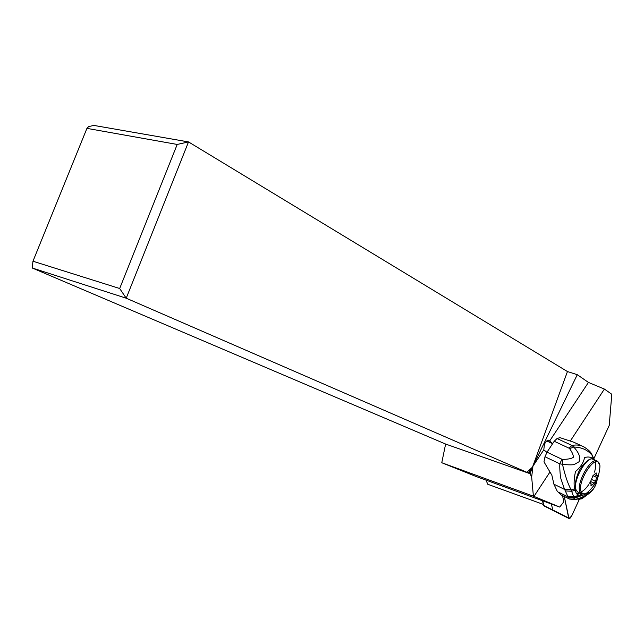 <?xml version="1.0" encoding="UTF-8"?>
<svg xmlns="http://www.w3.org/2000/svg" width="644" height="644" viewBox="0 0 644 644"><rect width="100%" height="100%" fill="white"/><g stroke="black" fill="none" stroke-linecap="round" stroke-linejoin="round"><path stroke-width="0.97" d="M568.982 518.501L571.639 516.005L579.375 499.237L571.639 516.005C570.278 518.444 569.28 519.096 568.66 517.961L564.265 496.46L568.982 518.501L553.035 510.499M579.431 499.108L579.777 498.351L579.431 499.108M551.328 503.994L552.963 510.459M485.946 480.086L487.822 484.296L543.504 504.477M546.909 452.346L543.794 449.81L532.958 466.176L531.662 477.067L533.401 496.17L559.749 507.078L475.723 476.351L441.768 462.73L445.624 444.054L32.2 267.985L32.965 261.231L86.932 128.373L88.639 126.586L93.903 125.427L188.515 141.922L126.216 298.204L32.2 267.985M570.479 440.746L604.394 389.065L611.8 394.273L609.224 425.434L593.559 459.389M533.973 496.387L549.799 472.261M559.749 507.078L563.798 501.757L562.526 495.606M533.401 496.17L441.768 462.73M542.473 500.758L543.383 504.743M542.659 500.823L544.14 506.015M542.683 500.831L543.737 505.435L552.624 509.903M558.702 492.241L567.863 496.766L569.022 498.818L560.996 494.842L557.237 491.203L553.904 484.191L564.587 489.44L560.876 478.645C560.167 476.327 559.523 466.538 559.845 463.857L545.001 456.765L543.971 461.861L551.86 475.192L553.904 484.191M590.967 485.962L594.179 483.201L595.418 481.269L597.382 475.683L596.328 475.401L596.167 472.905L592.955 475.666M589.88 483.37L591.055 483.612L590.942 485.954M589.84 483.354L592.987 475.675M593.301 459.261L592.931 458.818C590.814 456.91 588.02 456.507 584.527 457.618C583.681 462.44 580.671 467.093 575.478 471.577C574.013 478.597 573.715 484.344 574.593 488.82L576.428 493.755L578.916 495.26L583.295 495.067L574.247 498.247L570.978 489.545C567.823 483.708 564.989 475.28 562.486 464.284L559.845 463.857L561.882 459.228L547.022 452.169L554.226 441.261L557.052 438.524L559.958 437.638L574.223 442.372M594.356 459.768L593.333 457.546L594.058 459.631M592.858 456.62L590.91 452.982M592.931 458.818L592.577 456.113M557.052 438.524L571.896 445.431L569.087 448.208L569.586 448.61L573.772 447.041L571.896 445.431C576.565 444.553 580.59 445.052 583.971 446.928C588.383 449.786 590.934 452.177 591.635 454.109L592.077 455.316C587.827 450.003 581.725 447.25 573.772 447.041C579.109 452.941 580.88 457.836 579.069 461.74L574.271 464.501C572.798 465.177 564.313 464.726 562.486 464.284L562.542 459.381L561.882 459.228M597.189 479.386C596.433 484.763 594.138 488.949 590.307 491.952L583.295 495.067M592.383 455.477L591.611 454.06M574.593 488.82L571.172 489.931L564.587 489.44L570.978 489.545M578.916 495.26L573.901 496.822L567.67 496.057L564.772 489.738M580.18 495.341L574.021 497.321L567.807 496.508L567.67 496.057M592.552 489.907C589.204 494.407 583.528 497.627 575.527 499.583L574.818 499.47L574.247 498.247L568.072 497.393M547.022 452.169L545.001 456.765M552.616 443.7L546.748 440.955M560.996 494.842L561.705 495.196M569.022 498.818L569.473 499.028M586.209 495.461L582.45 498.295L577.571 499.044M577.893 499.06L582.514 498.15L579.552 499.229L577.507 499.06M577.539 499.052L582.401 498.384M585.726 495.735L582.514 498.15L582.514 497.587C579.399 499.076 577.861 499.567 577.885 499.06L577.644 499.019M577.507 498.995L577.056 498.883M587.304 494.769L581.347 498.891M531.662 477.067L530.084 473.702L445.624 444.054M604.394 389.065L588.439 382.423L577.274 374.687L567.453 371.548L530.084 473.702L126.216 298.204L119.679 288.512L32.965 261.231M529.054 473.26L532.033 467.56L528.426 473.018M532.033 467.56L526.848 472.302M567.453 371.548L188.515 141.922L177.205 144.449L119.679 288.512M177.205 144.449L86.932 128.373M588.439 382.423L549.606 441.051L552.697 443.579M549.606 441.051L549.018 440.255C547.577 439.828 546.056 441.164 544.446 444.263L543.794 449.81M577.274 374.687L532.958 466.176M552.633 509.919L568.66 517.961M575.72 489.585C574.392 490.889 574.569 475.457 582.603 465.451C591.031 456.145 592.094 459.43 593.615 459.43C587.328 454.35 571.687 482.179 576.308 490.326L578.135 492.177M581.21 491.887C583.593 490.784 586.04 488.426 588.56 484.811M594.525 472.133C595.7 467.898 595.966 464.509 595.298 461.965M582.224 494.093L580.059 492.145C575.478 484.006 591.144 456.113 597.382 461.176L599.685 464.686C600.723 466.047 598.268 479.015 595.692 482.509C594.686 485.262 588.101 492.596 585.396 493.835L582.949 493.851L581.299 492.105C576.324 482.783 595.539 452.893 599.387 463.801L599.685 464.686M595.491 473.372L596.312 473.759M590.146 483.354L589.687 483.137M595.418 481.269L591.57 479.434M590.403 481.406L594.066 483.145M596.851 477.51L592.939 475.666M591.965 485.141L591.079 484.715M576.428 493.755L580.075 493.119M582.039 494.045L579.528 495.325M593.559 459.397L592.858 456.612M575.003 490.253L571.832 491.259L565.448 490.945M592.383 455.493L591.965 454.68M569.586 448.61C572.323 452.402 573.546 455.324 573.249 457.369C571.365 458.681 567.799 459.349 562.542 459.381M574.11 497.667L567.807 496.508M569.554 499.068L575.1 499.631C584.519 497.329 590.878 493.393 594.179 487.822M569.087 448.208L554.226 441.261M581.645 497.321L580.099 498.158M579.222 498.456L577.636 498.714M585.879 495.582L586.563 494.85M586.958 494.592L586.338 495.325M582.345 498.472L586.74 495.139M586.837 495.027L587.384 494.318M549.501 440.826L548.068 440.166M575.905 489.995L577.66 491.944L581.403 493.763L585.396 493.835M593.615 459.43L596.811 460.911M596.521 475.666L594.726 474.821M590.749 483.306L589.679 482.791M594.098 483.153L590.411 481.398M590.339 491.984C585.871 495.759 580.695 498.255 574.826 499.47L569.046 498.834M574.69 442.629L581.951 445.994M577.499 499.028L579.552 499.229L582.337 498.48M584.18 496.178L583.416 496.83M583.206 497.007L582.514 497.587M587.352 494.697L587.714 494.093M552.882 510.402L544.067 505.975"/></g></svg>
